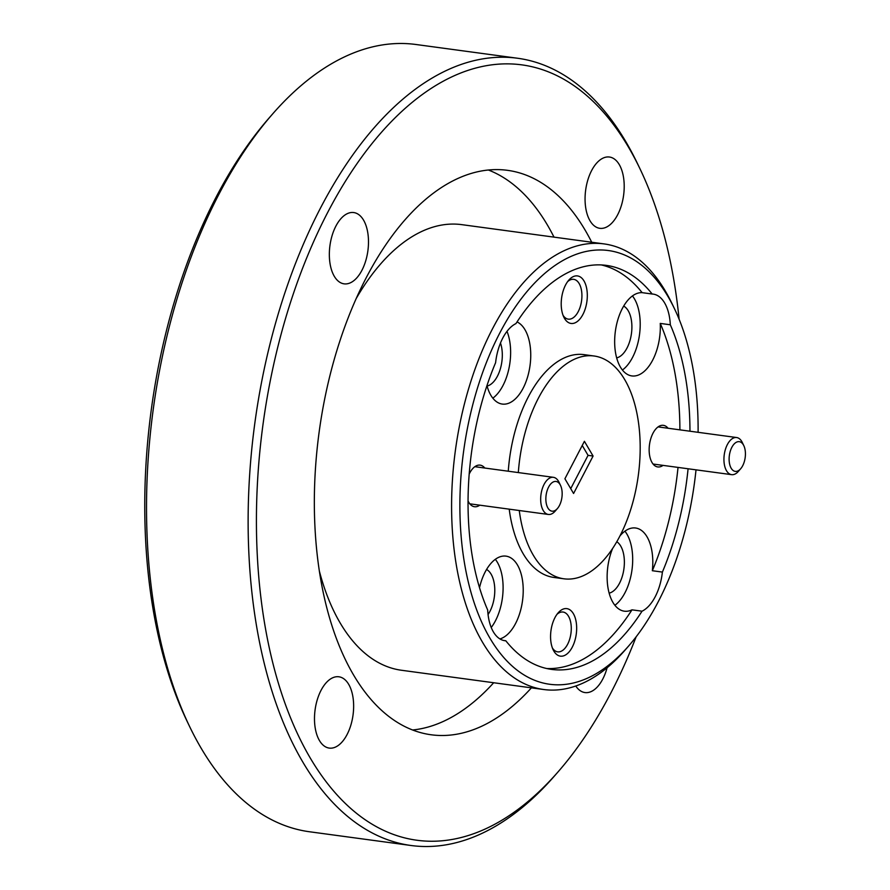 <?xml version="1.0" encoding="UTF-8"?>
<svg xmlns="http://www.w3.org/2000/svg" width="890" height="890" viewBox="0 0 890 890"><rect width="100%" height="100%" fill="white"/><g stroke="black" fill="none" stroke-linecap="round" stroke-linejoin="round"><path stroke-width="1.33" d="M334.295 276.289A35.978 19.146 97.7 0 0 344.096 283.843A35.978 19.146 97.7 0 0 365.645 261.093A35.978 19.146 97.7 0 0 363.543 220.108A35.978 19.146 97.7 0 0 353.742 212.554A35.978 19.146 97.7 0 0 332.181 235.305A35.978 19.146 97.7 0 0 334.295 276.289M575.774 686.001A35.978 19.146 97.7 0 0 584.952 692.565A35.978 19.146 97.7 0 0 607.102 667.734M590.014 220.764A35.978 19.146 97.7 0 0 599.816 228.318A35.978 19.146 97.7 0 0 621.365 205.568A35.978 19.146 97.7 0 0 619.262 164.583A35.978 19.146 97.7 0 0 609.461 157.029A35.978 19.146 97.7 0 0 587.901 179.78A35.978 19.146 97.7 0 0 590.014 220.764M319.443 740.536A35.978 19.146 97.7 0 0 329.233 748.09A35.978 19.146 97.7 0 0 350.793 725.339A35.978 19.146 97.7 0 0 348.691 684.343A35.978 19.146 97.7 0 0 338.89 676.789A35.978 19.146 97.7 0 0 317.329 699.54A35.978 19.146 97.7 0 0 319.443 740.536M189.526 726.34L187.111 721.312A391.222 208.26 -82.3 0 1 268.713 118.437L272.385 114.232A397.218 211.453 97.7 0 0 189.526 726.34A397.218 211.453 97.7 0 0 201.229 748.345A397.218 211.453 97.7 0 0 309.442 831.75L411.035 845.5A397.218 211.453 -82.3 0 1 302.834 762.096A397.218 211.453 -82.3 0 1 279.571 309.486A397.218 211.453 -82.3 0 1 517.602 58.251A397.218 211.453 -82.3 0 1 625.815 141.655A397.218 211.453 -82.3 0 1 637.518 163.66L639.932 168.688A391.222 208.26 97.7 0 0 628.407 147.017A391.222 208.26 97.7 0 0 327.765 212.298A391.222 208.26 97.7 0 0 310.299 758.091A391.222 208.26 97.7 0 0 558.33 771.563A391.222 208.26 97.7 0 0 636.127 636.84M517.602 58.251L415.997 44.5A397.218 211.453 97.7 0 0 272.385 114.232M698.105 432.318A218.84 116.501 97.7 0 0 674.42 308.607A218.84 116.501 97.7 0 0 667.967 296.481A218.84 116.501 97.7 0 0 499.791 333.005A218.84 116.501 97.7 0 0 490.023 638.308A218.84 116.501 97.7 0 0 628.774 645.84A218.84 116.501 97.7 0 0 696.013 469.842M628.774 645.84L625.103 650.056A224.836 119.694 -82.3 0 1 543.812 689.528A224.836 119.694 -82.3 0 1 482.558 642.313A224.836 119.694 -82.3 0 1 469.397 386.115A224.836 119.694 -82.3 0 1 604.121 243.916A224.836 119.694 -82.3 0 1 665.375 291.119A224.836 119.694 -82.3 0 1 672.006 303.579L674.42 308.607M623.679 306.082A26.678 14.207 -82.3 0 1 628.229 310.777A26.678 14.207 -82.3 0 1 630.476 338.656A26.678 14.207 -82.3 0 1 616.67 357.902M616.792 541.721A26.678 14.207 -82.3 0 1 620.697 546.037A26.678 14.207 -82.3 0 1 622.956 573.917A26.678 14.207 -82.3 0 1 609.138 593.163M486.574 569.478A26.678 14.207 -82.3 0 1 491.113 574.172A26.678 14.207 -82.3 0 1 488.054 614.523M500.492 343.017A26.678 14.207 -82.3 0 1 500.124 369.572A26.678 14.207 -82.3 0 1 487.086 386.049M689.961 431.216A203.855 108.513 97.7 0 0 670.315 324.772A41.975 22.339 97.7 0 0 664.619 302.923A41.975 22.339 97.7 0 0 653.182 294.112A41.975 22.339 97.7 0 0 652.181 294.023A203.855 108.513 97.7 0 0 606.346 265.387A203.855 108.513 97.7 0 0 515.955 323.593A41.975 22.339 97.7 0 0 495.597 362.708A203.855 108.513 97.7 0 0 487.687 610.017A41.975 22.339 97.7 0 0 493.372 631.878A41.975 22.339 97.7 0 0 504.808 640.689A41.975 22.339 97.7 0 0 505.809 640.778A203.855 108.513 97.7 0 0 551.655 669.414A203.855 108.513 97.7 0 0 642.035 611.196A41.975 22.339 97.7 0 0 662.394 572.081A203.855 108.513 97.7 0 0 688.081 468.774M670.315 324.772L660.247 323.415A41.975 22.339 97.7 0 1 631.867 375.925A41.975 22.339 97.7 0 1 620.43 367.114A41.975 22.339 97.7 0 1 617.716 320.166A41.975 22.339 97.7 0 1 642.124 292.654L652.181 294.023M622.422 370.029A41.975 22.339 97.7 0 0 634.437 298.84A41.975 22.339 97.7 0 0 632.445 295.925M662.394 572.081L652.337 570.724A41.975 22.339 97.7 0 0 647.03 536.815A41.975 22.339 97.7 0 0 635.594 528.004A41.975 22.339 97.7 0 0 619.941 535.936M642.035 611.196L631.978 609.839A41.975 22.339 97.7 0 1 624.335 611.185A41.975 22.339 97.7 0 1 612.91 602.374A41.975 22.339 97.7 0 1 612.643 548.418M614.89 605.289A41.975 22.339 97.7 0 0 626.916 534.1A41.975 22.339 97.7 0 0 624.925 531.185M499.924 638.92A41.975 22.339 97.7 0 0 521.128 608.237A41.975 22.339 97.7 0 0 517.446 564.961A41.975 22.339 97.7 0 0 506.01 556.139A41.975 22.339 97.7 0 0 479.521 587.7M503.818 640.511L505.809 640.778M491.236 627.495A41.975 22.339 97.7 0 0 497.321 562.235A41.975 22.339 97.7 0 0 495.341 559.321M486.964 385.615A41.975 22.339 97.7 0 0 490.846 395.26A41.975 22.339 97.7 0 0 502.283 404.071A41.975 22.339 97.7 0 0 527.425 377.527A41.975 22.339 97.7 0 0 524.966 329.701A41.975 22.339 97.7 0 0 517.046 321.924M492.838 398.164A41.975 22.339 97.7 0 0 507 331.358M468.04 500.925A20.982 11.169 97.7 0 0 468.151 501.159A20.982 11.169 97.7 0 0 468.774 502.327A20.982 11.169 97.7 0 0 479.777 505.175M668.067 428.246A20.982 11.169 97.7 0 0 655.797 429.024A20.982 11.169 97.7 0 0 651.424 461.365A20.982 11.169 97.7 0 0 652.036 462.533A20.982 11.169 97.7 0 0 663.039 465.381M564.505 318.42A23.985 12.772 97.7 0 0 582.939 314.415A23.985 12.772 97.7 0 0 584.007 280.951A23.985 12.772 97.7 0 0 568.81 280.127A23.985 12.772 97.7 0 0 563.804 317.085A23.985 12.772 97.7 0 0 564.505 318.42M563.036 315.282A20.081 10.691 97.7 0 0 568.298 319.143A20.081 10.691 97.7 0 0 580.336 306.438A20.081 10.691 97.7 0 0 579.156 283.554A20.081 10.691 97.7 0 0 573.683 279.338A20.081 10.691 97.7 0 0 567.586 281.663M553.869 651.124A23.985 12.772 97.7 0 0 572.292 647.119A23.985 12.772 97.7 0 0 573.36 613.655A23.985 12.772 97.7 0 0 558.163 612.832A23.985 12.772 97.7 0 0 553.157 649.789A23.985 12.772 97.7 0 0 553.869 651.124M552.401 647.987A20.081 10.691 97.7 0 0 557.652 651.847A20.081 10.691 97.7 0 0 569.689 639.142A20.081 10.691 97.7 0 0 568.51 616.258A20.081 10.691 97.7 0 0 563.036 612.042A20.081 10.691 97.7 0 0 556.951 614.367M519.27 510.526A112.418 59.841 97.7 0 0 533.288 555.193A112.418 59.841 97.7 0 0 563.915 578.8A112.418 59.841 97.7 0 0 631.288 507.701A112.418 59.841 97.7 0 0 624.702 379.596A112.418 59.841 97.7 0 0 594.075 356L584.018 354.632A112.418 59.841 97.7 0 0 508.268 471.222M509.214 509.158A112.418 59.841 97.7 0 0 523.231 553.836A112.418 59.841 97.7 0 0 553.858 577.443L563.915 578.8M594.075 356A112.418 59.841 97.7 0 0 518.325 472.579M591.716 242.236A284.8 151.612 97.7 0 0 585.131 230.132A284.8 151.612 97.7 0 0 507.556 170.335A284.8 151.612 97.7 0 0 336.887 350.46A284.8 151.612 97.7 0 0 353.564 674.976A284.8 151.612 97.7 0 0 431.149 734.773A284.8 151.612 97.7 0 0 531.408 687.848M412.593 729.989A284.8 151.612 97.7 0 0 493.683 682.741M554.003 237.129A284.8 151.612 97.7 0 0 547.417 225.025A284.8 151.612 97.7 0 0 488.388 170.012M604.121 243.916L461.788 224.647A224.836 119.694 97.7 0 0 356.223 298.495M319.343 571.002A224.836 119.694 97.7 0 0 340.214 623.044A224.836 119.694 97.7 0 0 401.468 670.259L543.812 689.528M582.238 445.478L588.056 455.346L570.724 488.643M593.085 456.036L573.583 493.494L564.905 478.764L584.407 441.307L593.085 456.036L588.056 455.346M642.124 292.654A203.855 108.513 97.7 0 0 601.284 264.931M652.337 570.724A203.855 108.513 97.7 0 0 678.024 467.406M679.893 429.848A203.855 108.513 97.7 0 0 660.247 323.415M679.115 319.243A391.222 208.26 97.7 0 0 639.932 168.688M558.33 771.563L554.659 775.769A397.218 211.453 -82.3 0 1 411.035 845.5M546.649 668.512A203.855 108.513 97.7 0 0 631.978 609.839M484.805 468.04A20.982 11.169 97.7 0 0 472.534 468.819A20.982 11.169 97.7 0 0 469.186 474.114M560.099 484.605A14.985 7.977 97.7 0 0 548.585 487.108A14.985 7.977 97.7 0 0 547.917 508.023A14.985 7.977 97.7 0 0 557.418 508.535A14.985 7.977 97.7 0 0 560.544 485.439A14.985 7.977 97.7 0 0 560.099 484.605M557.418 508.535L555.126 511.172A18.735 9.979 -82.3 0 1 548.351 514.453A18.735 9.979 -82.3 0 1 543.245 510.526A18.735 9.979 -82.3 0 1 542.155 489.177A18.735 9.979 -82.3 0 1 553.38 477.318A18.735 9.979 -82.3 0 1 558.486 481.256A18.735 9.979 -82.3 0 1 559.031 482.291L560.544 485.439M743.361 444.822A14.985 7.977 97.7 0 0 731.847 447.314A14.985 7.977 97.7 0 0 731.18 468.229A14.985 7.977 97.7 0 0 740.68 468.741A14.985 7.977 97.7 0 0 743.806 445.645A14.985 7.977 97.7 0 0 743.361 444.822M740.68 468.741L738.389 471.377A18.735 9.979 -82.3 0 1 731.613 474.659A18.735 9.979 -82.3 0 1 726.507 470.732A18.735 9.979 -82.3 0 1 725.417 449.383A18.735 9.979 -82.3 0 1 736.642 437.535A18.735 9.979 -82.3 0 1 741.748 441.462A18.735 9.979 -82.3 0 1 742.293 442.497L743.806 445.645M474.837 466.694L553.38 477.318M469.809 503.829L548.351 514.453M658.099 426.9L736.642 437.535M653.071 464.035L731.613 474.659"/></g></svg>
